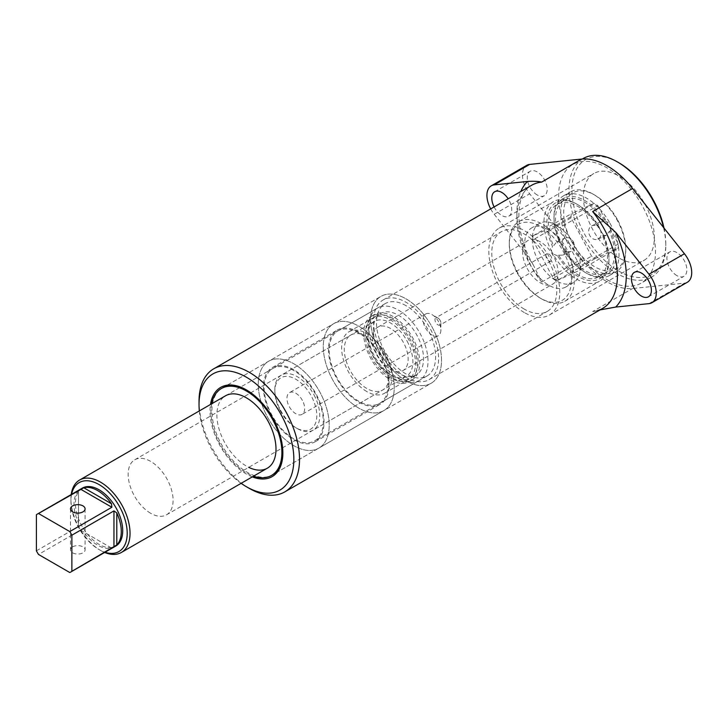 <?xml version="1.0" encoding="UTF-8"?>
<svg xmlns="http://www.w3.org/2000/svg" width="728" height="728" viewBox="0 0 728 728"><rect width="100%" height="100%" fill="white"/><g stroke="black" fill="none" stroke-linecap="round" stroke-linejoin="round"><path stroke-width="0.55" stroke-dasharray="3.64 2.73" d="M252.298 476.876A51.506 29.739 60 0 1 246.437 474.037A51.506 29.739 60 0 1 210.492 404.468M282.846 452.461A50.168 28.965 -120 0 0 282.855 451.924A50.168 28.965 -120 0 0 247.384 390.481L246.437 389.935L247.384 390.481A50.168 28.965 -120 0 0 246.91 390.217M222.304 387.997L380.971 296.387L222.304 387.997A50.168 28.965 -120 0 0 214.614 428.201A50.168 28.965 -120 0 0 247.384 472.399A50.168 28.965 -120 0 0 272.463 474.884L318.809 448.13A50.168 28.965 -120 0 0 326.499 407.926A50.168 28.965 -120 0 0 293.73 363.727A50.168 28.965 -120 0 0 268.65 361.243A50.168 28.965 -120 0 0 260.961 401.437A50.168 28.965 -120 0 0 293.73 445.645A50.168 28.965 -120 0 0 318.809 448.13A50.168 28.965 -120 0 0 326.499 407.926A50.168 28.965 -120 0 0 293.73 363.727A50.168 28.965 -120 0 0 268.65 361.243A50.168 28.965 -120 0 0 260.961 401.437A50.168 28.965 -120 0 0 293.73 445.645A50.168 28.965 -120 0 0 318.809 448.13L383.847 410.583A50.168 28.965 -120 0 0 391.537 370.388A50.168 28.965 -120 0 0 358.758 326.18A50.168 28.965 -120 0 0 333.679 323.696A50.168 28.965 -120 0 0 325.989 363.891A50.168 28.965 -120 0 0 358.758 408.099A50.168 28.965 -120 0 0 383.847 410.583A50.168 28.965 -120 0 0 391.537 370.388A50.168 28.965 -120 0 0 358.758 326.18A50.168 28.965 -120 0 0 333.679 323.696A50.168 28.965 -120 0 0 325.989 363.891A50.168 28.965 -120 0 0 358.758 408.099A50.168 28.965 -120 0 0 383.847 410.583L431.14 383.274A50.168 28.965 -120 0 0 438.829 343.079A50.168 28.965 -120 0 0 406.06 298.871A50.168 28.965 -120 0 0 380.971 296.387A50.168 28.965 -120 0 0 373.282 336.591A50.168 28.965 -120 0 0 406.06 380.789A50.168 28.965 -120 0 0 431.14 383.274A50.168 28.965 -120 0 0 438.829 343.079A50.168 28.965 -120 0 0 406.06 298.871A50.168 28.965 -120 0 0 380.971 296.387A50.168 28.965 -120 0 0 373.282 336.591A50.168 28.965 -120 0 0 406.06 380.789A50.168 28.965 -120 0 0 431.14 383.274L272.463 474.884M663.991 228.037A66.366 38.32 60 0 1 665.811 244.053A66.366 38.32 60 0 1 618.882 271.144A66.366 38.32 60 0 1 571.953 189.862A66.366 38.32 60 0 1 618.882 162.772M583.173 158.531A68.459 39.521 -120 0 0 572.681 213.386A68.459 39.521 -120 0 0 617.408 273.71A68.459 39.521 -120 0 0 651.633 277.095A68.459 39.521 -120 0 0 665.811 245.764A68.459 39.521 -120 0 0 663.527 227.445M676.885 275.621A14.105 8.144 60 0 1 667.667 263.181A14.105 8.144 60 0 1 669.833 251.879A14.105 8.144 60 0 1 676.885 252.58A14.105 8.144 60 0 1 686.104 265.01A14.105 8.144 60 0 1 683.938 276.312A14.105 8.144 60 0 1 676.885 275.621M537.237 194.995A14.105 8.144 60 0 1 528.018 182.555A14.105 8.144 60 0 1 530.184 171.253A14.105 8.144 60 0 1 537.237 171.954A14.105 8.144 60 0 1 546.455 184.384A14.105 8.144 60 0 1 544.289 195.686A14.105 8.144 60 0 1 537.237 194.995M494.121 206.934A14.105 8.144 -120 0 0 501.765 215.47A14.105 8.144 -120 0 0 508.817 216.171A14.105 8.144 -120 0 0 508.171 198.817M687.387 282.227A20.903 12.067 60 0 1 684.438 283.165L632.568 288.506A71.062 41.032 60 0 1 607.061 281.809A71.062 41.032 60 0 1 581.554 259.05L529.684 193.812A20.903 12.067 60 0 1 526.735 165.338M618.882 257.921A50.168 28.965 60 0 1 586.113 213.714A50.168 28.965 60 0 1 593.802 173.519A50.168 28.965 60 0 1 618.882 176.003A50.168 28.965 60 0 1 651.651 220.202A50.168 28.965 60 0 1 643.962 260.406A50.168 28.965 60 0 1 618.882 257.921M524.297 312.53A50.168 28.965 60 0 1 491.527 268.323A50.168 28.965 60 0 1 499.217 228.128A50.168 28.965 60 0 1 524.297 230.612A50.168 28.965 60 0 1 557.066 274.82A50.168 28.965 60 0 1 549.376 315.015A50.168 28.965 60 0 1 524.297 312.53M607.061 279.679A68.459 39.521 -120 0 0 641.286 283.074A68.459 39.521 -120 0 0 651.778 228.219A68.459 39.521 -120 0 0 607.061 167.886A68.459 39.521 -120 0 0 572.836 164.501A68.459 39.521 -120 0 0 562.335 219.356A68.459 39.521 -120 0 0 607.061 279.679M524.297 309.118A45.982 26.545 60 0 1 494.257 268.596A45.982 26.545 60 0 1 501.301 231.75A45.982 26.545 60 0 1 524.297 234.025A45.982 26.545 60 0 1 554.336 274.547A45.982 26.545 60 0 1 547.283 311.393A45.982 26.545 60 0 1 524.297 309.118M406.06 377.377A45.982 26.545 60 0 1 376.021 336.855A45.982 26.545 60 0 1 383.065 300.009A45.982 26.545 60 0 1 406.06 302.284A45.982 26.545 60 0 1 436.099 342.806A45.982 26.545 60 0 1 429.047 379.652A45.982 26.545 60 0 1 406.06 377.377M490.681 208.918A20.903 12.067 -120 0 0 494.212 214.296L527.5 256.156A77.332 44.654 60 0 1 520.802 191.528M199.326 410.92A67.049 38.711 -120 0 0 241.123 483.328M249.276 488.379A71.062 41.032 60 0 1 199.026 401.337M533.333 264.992C513.477 231.531 515.306 192.511 531.622 185.276A71.062 41.032 -120 0 0 541.65 282.091L533.333 264.992L527.5 256.156M600.018 309.91L592.665 311.548L632.568 288.506M406.06 305.705A41.805 24.133 -120 0 0 385.158 303.631A41.805 24.133 -120 0 0 378.751 337.128A41.805 24.133 -120 0 0 406.06 373.964A41.805 24.133 -120 0 0 426.954 376.039A41.805 24.133 -120 0 0 433.369 342.542A41.805 24.133 -120 0 0 406.06 305.705M358.758 333.005A41.805 24.133 -120 0 0 337.865 330.94A41.805 24.133 -120 0 0 331.449 364.437A41.805 24.133 -120 0 0 358.758 401.274A41.805 24.133 -120 0 0 379.661 403.339A41.805 24.133 -120 0 0 386.067 369.842A41.805 24.133 -120 0 0 358.758 333.005M358.758 332.15A42.852 24.743 -120 0 0 337.337 330.03A42.852 24.743 -120 0 0 330.767 364.364A42.852 24.743 -120 0 0 358.758 402.129A42.852 24.743 -120 0 0 380.189 404.249A42.852 24.743 -120 0 0 386.75 369.915A42.852 24.743 -120 0 0 358.758 332.15M293.73 369.697A42.852 24.743 -120 0 0 272.308 367.576A42.852 24.743 -120 0 0 265.738 401.911A42.852 24.743 -120 0 0 293.73 439.666A42.852 24.743 -120 0 0 315.151 441.796A42.852 24.743 -120 0 0 321.721 407.452A42.852 24.743 -120 0 0 293.73 369.697M293.73 370.552A41.805 24.133 -120 0 0 272.827 368.477A41.805 24.133 -120 0 0 266.421 401.974A41.805 24.133 -120 0 0 293.73 438.82A41.805 24.133 -120 0 0 314.632 440.886A41.805 24.133 -120 0 0 321.039 407.389A41.805 24.133 -120 0 0 293.73 370.552M272.827 368.477L225.534 395.786A41.805 24.133 -120 0 0 219.128 429.283A41.805 24.133 -120 0 0 246.437 466.12A41.805 24.133 -120 0 0 248.739 467.349M211.666 403.794A50.168 28.965 -120 0 0 246.437 472.945A50.168 28.965 -120 0 0 253.471 476.194M390.399 377.868A35.517 20.502 60 0 1 367.203 346.574A35.517 20.502 60 0 1 372.645 318.118A35.517 20.502 60 0 1 390.399 319.874A35.517 20.502 60 0 1 413.604 351.169A35.517 20.502 60 0 1 408.162 379.634A35.517 20.502 60 0 1 390.399 377.868M366.757 391.528A35.517 20.502 60 0 1 343.552 360.224A35.517 20.502 60 0 1 348.994 331.768A35.517 20.502 60 0 1 366.757 333.524A35.517 20.502 60 0 1 389.953 364.819A35.517 20.502 60 0 1 384.511 393.284A35.517 20.502 60 0 1 366.757 391.528M366.757 336.582A31.768 18.346 -120 0 0 350.869 335.007A31.768 18.346 -120 0 0 346 360.469A31.768 18.346 -120 0 0 366.757 388.461A31.768 18.346 -120 0 0 382.637 390.035A31.768 18.346 -120 0 0 387.514 364.582A31.768 18.346 -120 0 0 366.757 336.582M150.614 513.249A31.768 18.346 60 0 1 129.866 485.257A31.768 18.346 60 0 1 134.735 459.796A31.768 18.346 60 0 1 150.614 461.37A31.768 18.346 60 0 1 171.371 489.362A31.768 18.346 60 0 1 166.503 514.823A31.768 18.346 60 0 1 150.614 513.249M390.399 318.018A37.792 21.822 -120 0 0 371.507 316.143A37.792 21.822 -120 0 0 365.711 346.428A37.792 21.822 -120 0 0 390.399 379.725A37.792 21.822 -120 0 0 409.3 381.599A37.792 21.822 -120 0 0 415.087 351.315A37.792 21.822 -120 0 0 390.399 318.018M393.047 316.489A37.792 21.822 -120 0 0 374.156 314.614A37.792 21.822 -120 0 0 368.359 344.899A37.792 21.822 -120 0 0 393.047 378.196A37.792 21.822 -120 0 0 411.948 380.071A37.792 21.822 -120 0 0 417.736 349.786A37.792 21.822 -120 0 0 393.047 316.489M72.609 546.855A7.316 4.222 180 0 1 80.581 545.936A7.316 4.222 180 0 1 85.094 549.84A7.316 4.222 180 0 1 82.956 552.825A7.316 4.222 180 0 1 74.984 553.744A7.316 4.222 180 0 1 70.47 549.84A7.316 4.222 180 0 1 72.609 546.855M71.562 494.339A39.794 22.977 -120 0 0 70.925 500.828A39.794 22.977 -120 0 0 99.063 549.567A39.794 22.977 -120 0 0 105.005 552.261M104.668 552.461A41.805 24.133 60 0 1 100.482 550.386L99.063 549.567L100.482 550.386A41.805 24.133 60 0 1 70.925 499.19A41.805 24.133 60 0 1 71.226 494.53M398.444 378.36A41.805 24.133 -120 0 0 419.346 380.435A41.805 24.133 -120 0 0 425.753 346.938A41.805 24.133 -120 0 0 398.444 310.101A41.805 24.133 -120 0 0 377.541 308.026A41.805 24.133 -120 0 0 371.134 341.523A41.805 24.133 -120 0 0 398.444 378.36M82.346 488.115A33.443 19.31 -120 0 0 77.223 514.905A33.443 19.31 -120 0 0 99.063 544.38A33.443 19.31 -120 0 0 115.788 546.036M69.779 572.527L111.511 548.02A33.443 19.31 60 0 1 97.643 545.199A33.443 19.31 60 0 1 83.784 532.004L80.59 530.157L38.493 554.463M398.444 373.227A35.517 20.502 60 0 1 375.239 341.933A35.517 20.502 60 0 1 380.68 313.468A35.517 20.502 60 0 1 398.444 315.233A35.517 20.502 60 0 1 421.649 346.528A35.517 20.502 60 0 1 416.198 374.984A35.517 20.502 60 0 1 398.444 373.227M393.047 318.345A35.517 20.502 -120 0 0 375.293 316.589A35.517 20.502 -120 0 0 369.851 345.045A35.517 20.502 -120 0 0 393.047 376.34A35.517 20.502 -120 0 0 410.81 378.096A35.517 20.502 -120 0 0 416.252 349.64A35.517 20.502 -120 0 0 393.047 318.345M36.4 550.832L78.497 526.535L78.497 522.85A33.443 19.31 60 0 1 78.497 490.818L36.4 514.714M78.497 490.408L78.497 526.535M78.497 522.85L78.497 490.818M80.59 530.157L111.866 548.22M111.511 548.02L83.784 532.004M551.405 250.951L553.043 254.008A45.982 26.545 -120 0 0 599.444 281.281A45.982 26.545 -120 0 0 608.963 260.233A45.982 26.545 -120 0 0 601.492 231.968L599.854 228.901A45.982 26.545 -120 0 0 576.449 203.913A45.982 26.545 -120 0 0 553.453 201.638A45.982 26.545 -120 0 0 551.405 250.951L552.452 246.364A43.889 25.344 60 0 1 550.413 208.126A43.889 25.344 60 0 1 577.923 204.768A43.889 25.344 60 0 1 598.38 225.462L599.854 228.901M598.38 225.462L597.269 225.971L600.145 222.022L605.478 221.367A43.889 25.344 -120 0 0 572.208 196.469A43.889 25.344 -120 0 0 553.981 218.591A43.889 25.344 -120 0 0 559.541 242.269L561.461 245.154A45.982 26.545 60 0 1 553.981 216.88A45.982 26.545 60 0 1 563.508 195.832A45.982 26.545 60 0 1 609.9 223.105L605.478 221.367M609.9 223.105L611.538 226.162A45.982 26.545 60 0 1 609.491 275.475A45.982 26.545 60 0 1 586.495 273.2A45.982 26.545 60 0 1 563.099 248.212L561.461 245.154M600.045 229.475A7.316 5.96 65.5 0 0 591.837 225.798A7.316 5.96 65.5 0 0 589.698 235.444A7.316 5.96 65.5 0 0 597.897 239.121A7.316 5.96 65.5 0 0 600.045 229.475M559.541 242.269L560.651 241.769L556.747 241.778L553.562 245.864L552.452 246.364M562.899 247.638A7.316 5.96 -114.5 0 1 565.046 237.992A7.316 5.96 -114.5 0 1 573.245 241.669A7.316 5.96 -114.5 0 1 571.107 251.315A7.316 5.96 -114.5 0 1 562.899 247.638M617.854 220.384A43.889 25.344 60 0 1 625.752 248.83A43.889 25.344 60 0 1 605.787 270.789A43.889 25.344 60 0 1 571.58 241.441A43.889 25.344 60 0 1 566.384 199.918A43.889 25.344 60 0 1 594.712 195.077A43.889 25.344 60 0 1 617.854 220.384M568.996 242.797A45.982 26.545 -120 0 0 616.234 271.589A45.982 26.545 -120 0 0 625.752 250.541A45.982 26.545 -120 0 0 617.481 220.73A45.982 26.545 -120 0 0 593.238 194.221A45.982 26.545 -120 0 0 570.242 191.946A45.982 26.545 -120 0 0 568.996 242.797M517.189 272.845A43.889 25.344 -120 0 0 540.331 298.152A43.889 25.344 -120 0 0 568.659 293.302A43.889 25.344 -120 0 0 563.463 251.779A43.889 25.344 -120 0 0 529.256 222.44A43.889 25.344 -120 0 0 509.291 244.39A43.889 25.344 -120 0 0 517.189 272.845M566.047 250.432A45.982 26.545 60 0 1 564.801 301.283A45.982 26.545 60 0 1 541.805 299.008A45.982 26.545 60 0 1 517.562 272.49A45.982 26.545 60 0 1 509.291 242.688A45.982 26.545 60 0 1 518.809 221.64A45.982 26.545 60 0 1 566.047 250.432M280.171 410.601A29.684 17.135 -120 0 0 295.814 427.718A29.684 17.135 -120 0 0 314.969 424.442A29.684 17.135 -120 0 0 311.457 396.36A29.684 17.135 -120 0 0 288.324 376.522A29.684 17.135 -120 0 0 274.829 391.364A29.684 17.135 -120 0 0 280.171 410.601M314.041 395.004A31.768 18.346 60 0 1 313.176 430.139A31.768 18.346 60 0 1 297.288 428.574A31.768 18.346 60 0 1 280.544 410.255A31.768 18.346 60 0 1 274.829 389.662A31.768 18.346 60 0 1 281.408 375.111A31.768 18.346 60 0 1 314.041 395.004M530.858 265.584A34.116 19.692 60 0 1 531.786 227.855A34.116 19.692 60 0 1 566.821 249.213A34.116 19.692 60 0 1 565.893 286.941A34.116 19.692 60 0 1 530.858 265.584M538.429 261.216A34.116 19.692 60 0 1 539.348 223.487A34.116 19.692 60 0 1 574.392 244.845A34.116 19.692 60 0 1 573.464 282.573A34.116 19.692 60 0 1 538.429 261.216M438.629 321.831A12.54 7.244 -120 0 0 432.023 314.605A12.54 7.244 -120 0 0 425.753 313.986A12.54 7.244 -120 0 0 425.407 327.855A12.54 7.244 -120 0 0 438.292 335.699A12.54 7.244 -120 0 0 440.886 329.966A12.54 7.244 -120 0 0 438.629 321.831M440.14 320.429A4.177 2.412 -120 0 0 437.938 318.018A4.177 2.412 -120 0 0 435.844 317.808A4.177 2.412 -120 0 0 435.726 322.431A4.177 2.412 -120 0 0 440.021 325.052A4.177 2.412 -120 0 0 440.886 323.132A4.177 2.412 -120 0 0 440.14 320.429M302.42 400.473A12.54 7.244 -120 0 0 289.544 392.62A12.54 7.244 -120 0 0 289.198 406.488A12.54 7.244 -120 0 0 302.084 414.341A12.54 7.244 -120 0 0 302.42 400.473M407.152 341.25A31.768 18.346 60 0 1 406.288 376.385A31.768 18.346 60 0 1 373.655 356.493A31.768 18.346 60 0 1 374.52 321.357A31.768 18.346 60 0 1 407.152 341.25M377.177 354.891A25.08 14.478 -120 0 0 402.939 370.598A25.08 14.478 -120 0 0 403.621 342.852A25.08 14.478 -120 0 0 377.859 327.154A25.08 14.478 -120 0 0 377.177 354.891M527.108 268.332A25.08 14.478 -120 0 0 552.87 284.038A25.08 14.478 -120 0 0 553.544 256.292A25.08 14.478 -120 0 0 527.782 240.595A25.08 14.478 -120 0 0 527.108 268.332M551.041 256.392A4.177 2.412 -120 0 0 546.746 253.781A4.177 2.412 -120 0 0 546.637 258.404A4.177 2.412 -120 0 0 550.932 261.015A4.177 2.412 -120 0 0 551.041 256.392M604.367 221.876A41.805 24.133 -120 0 0 564.118 200.309A41.805 24.133 -120 0 0 560.651 241.769M597.269 225.971A41.805 24.133 -120 0 0 557.029 204.404A41.805 24.133 -120 0 0 553.562 245.864M603.403 234.844A43.889 25.344 60 0 1 608.963 258.522A43.889 25.344 60 0 1 590.745 280.644A43.889 25.344 60 0 1 557.466 255.746L558.576 255.246A41.805 24.133 -120 0 0 598.826 276.804A41.805 24.133 -120 0 0 602.293 235.344L603.403 234.844L601.492 231.968M563.099 248.212L564.564 251.651A43.889 25.344 -120 0 0 585.021 272.345A43.889 25.344 -120 0 0 612.53 268.987A43.889 25.344 -120 0 0 610.501 230.749L611.538 226.162M597.87 205.669L618.354 243.962A33.443 19.31 60 0 1 618.154 248.084L595.24 258.513A33.443 19.31 60 0 1 591.564 256.156L571.07 217.863A33.443 19.31 60 0 1 571.28 213.741L594.194 203.312A33.443 19.31 60 0 1 597.87 205.669L559.559 227.791A33.443 19.31 -120 0 0 555.883 225.425L594.194 203.312M555.883 225.425L532.969 235.854L571.28 213.741M532.969 235.854A33.443 19.31 -120 0 0 532.769 239.985L571.07 217.863M532.769 239.985L553.253 278.269L591.564 256.156M553.253 278.269A33.443 19.31 -120 0 0 556.929 280.626L595.24 258.513M556.929 280.626L579.843 270.197L618.154 248.084M579.843 270.197A33.443 19.31 -120 0 0 580.052 266.075L618.354 243.962M580.052 266.075L559.559 227.791M610.501 230.749L609.391 231.249L606.206 235.344L602.293 235.344M558.576 255.246L562.808 255.091L565.674 251.151A41.805 24.133 -120 0 0 605.923 272.709A41.805 24.133 -120 0 0 609.391 231.249M565.674 251.151L564.564 251.651M557.466 255.746L553.043 254.008M592.665 311.548A71.062 41.032 -120 0 0 602.684 308.372L596.924 310.592M541.65 282.091L581.554 259.05M494.212 214.296L529.684 193.812M648.966 303.64L684.438 283.165M665.811 244.053L665.811 245.764M634.361 272.363L669.833 251.879M494.712 191.737L530.184 171.253M499.217 228.128L593.802 173.519M651.633 277.095L641.286 283.074M383.065 300.009L501.301 231.75M429.047 379.652L547.283 311.393M582.373 158.995L572.836 164.501M549.376 315.015L643.962 260.406M508.817 216.171L544.289 195.686M648.466 296.796L683.938 276.312M282.855 451.924L282.855 453.016M337.865 330.94L385.158 303.631M379.661 403.339L426.954 376.039M272.308 367.576L337.337 330.03M315.151 441.796L380.189 404.249M419.346 380.435L314.632 440.886M348.994 331.768L372.645 318.118M134.735 459.796L350.869 335.007M374.156 314.614L371.507 316.143M85.094 508.881L85.094 549.84M375.293 316.589L380.68 313.468M410.81 378.096L416.198 374.984M225.534 395.786L377.541 308.026M70.925 500.828L70.925 499.19M70.47 508.881L70.47 549.84M411.948 380.071L409.3 381.599M166.503 514.823L382.637 390.035M384.511 393.284L408.162 379.634M591.837 225.798L600.145 222.022M556.747 241.778L565.046 237.992M625.752 248.83L625.752 250.541M540.331 298.152L541.805 299.008M295.814 427.718L297.288 428.574M539.348 223.487L531.786 227.855M437.938 318.018L432.023 314.605M425.753 313.986L289.544 392.62M406.288 376.385L313.176 430.139M402.939 370.598L552.87 284.038M564.801 301.283L599.444 281.281M546.746 253.781L435.844 317.808M609.491 275.475L616.234 271.589M564.118 200.309L557.029 204.404M577.923 204.768L576.449 203.913M585.021 272.345L586.495 273.2M563.508 195.832L570.242 191.946M550.932 261.015L440.021 325.052M518.809 221.64L553.453 201.638M377.859 327.154L527.782 240.595M374.52 321.357L281.408 375.111M438.292 335.699L302.084 414.341M440.886 323.132L440.886 329.966M573.464 282.573L565.893 286.941M605.923 272.709L598.826 276.804M274.829 391.364L274.829 389.662M509.291 244.39L509.291 242.688M594.712 195.077L593.238 194.221M608.963 258.522L608.963 260.233M553.981 218.591L553.981 216.88M562.808 255.091L571.107 251.315M597.897 239.121L606.206 235.344"/><path stroke-width="1.09" d="M210.492 404.468A51.506 29.739 60 0 1 246.437 389.935L246.437 389.935A51.506 29.739 60 0 1 282.855 453.016A51.506 29.739 60 0 1 252.298 476.876M246.91 390.217A50.168 28.965 -120 0 0 222.304 387.997L221.358 388.543A50.168 28.965 -120 0 0 211.666 403.794M663.527 227.445A68.459 39.521 -120 0 0 617.408 161.916L618.882 162.772A66.366 38.32 60 0 1 663.991 228.037M618.882 162.772L617.408 161.916A68.459 39.521 -120 0 0 583.173 158.531L582.373 158.995M241.123 483.328A67.049 38.711 -120 0 0 246.437 486.741A67.049 38.711 -120 0 0 293.848 459.359A67.049 38.711 -120 0 0 246.437 377.24A67.049 38.711 -120 0 0 199.026 404.613A67.049 38.711 -120 0 0 199.326 410.92M249.276 488.379L246.437 486.741L249.276 488.379A71.062 41.032 60 0 0 284.803 491.891A71.062 41.032 60 0 0 295.704 434.953A71.062 41.032 60 0 0 249.276 372.327A71.062 41.032 60 0 0 213.741 368.805A71.062 41.032 60 0 0 199.026 401.337L199.026 404.613M641.413 273.055A14.105 8.144 -120 0 0 634.361 272.363A14.105 8.144 -120 0 0 632.195 283.665A14.105 8.144 -120 0 0 641.413 296.096A14.105 8.144 -120 0 0 648.466 296.796A14.105 8.144 -120 0 0 650.632 285.494A14.105 8.144 -120 0 0 641.413 273.055M508.171 198.817A14.105 8.144 -120 0 0 501.765 192.429A14.105 8.144 -120 0 0 494.712 191.737A14.105 8.144 -120 0 0 494.121 206.934M520.802 191.528A77.332 44.654 60 0 1 527.5 181.454L494.212 184.885A20.903 12.067 -120 0 0 491.264 185.822L526.735 165.338A20.903 12.067 60 0 1 529.684 164.41L581.554 159.068A71.062 41.032 60 0 1 607.061 165.757A71.062 41.032 60 0 1 632.568 188.516L684.438 253.754A20.903 12.067 60 0 1 687.387 282.227L651.915 302.712A20.903 12.067 -120 0 0 648.966 274.238L615.679 232.369A77.332 44.654 60 0 1 615.679 307.07L648.966 303.64A20.903 12.067 -120 0 0 651.915 302.712M491.264 185.822A20.903 12.067 -120 0 0 490.681 208.918M253.471 476.194A50.168 28.965 -120 0 0 271.517 475.43L272.463 474.884A50.168 28.965 -120 0 0 282.846 452.461M615.679 307.07L600.018 309.91M284.803 491.891L602.684 308.372A71.062 41.032 -120 0 0 592.665 211.557L615.679 232.369M527.5 181.454C533.342 181.09 538.056 181.308 541.65 182.1L581.554 159.068M248.739 467.349A41.805 24.133 -120 0 0 267.34 468.195A41.805 24.133 -120 0 0 273.746 434.698A41.805 24.133 -120 0 0 246.437 397.861A41.805 24.133 -120 0 0 225.534 395.786L79.58 480.052A41.805 24.133 60 0 1 100.482 482.118A41.805 24.133 60 0 1 127.791 518.955A41.805 24.133 60 0 1 121.385 552.461A41.805 24.133 60 0 1 104.668 552.461M271.517 475.43A50.168 28.965 -120 0 0 279.206 435.235A50.168 28.965 -120 0 0 246.437 391.027A50.168 28.965 -120 0 0 221.358 388.543M82.956 511.866A7.316 4.222 0 0 0 85.094 508.881A7.316 4.222 0 0 0 80.581 504.977A7.316 4.222 0 0 0 72.609 505.896A7.316 4.222 0 0 0 70.47 508.881A7.316 4.222 0 0 0 74.984 512.785A7.316 4.222 0 0 0 82.956 511.866M105.005 552.261A39.794 22.977 -120 0 0 127.045 529.784A39.794 22.977 -120 0 0 99.063 484.575A39.794 22.977 -120 0 0 71.562 494.339M70.853 571.971L115.788 546.036A33.443 19.31 -120 0 0 120.912 519.237A33.443 19.31 -120 0 0 99.063 489.771A33.443 19.31 -120 0 0 82.346 488.115L37.41 514.05A33.443 19.31 -120 0 0 36.4 514.714L36.4 550.832A33.443 19.31 -120 0 0 38.493 554.463L69.779 572.527A33.443 19.31 -120 0 0 70.853 571.971A33.443 19.31 -120 0 0 71.872 571.316L71.872 535.189A33.443 19.31 -120 0 0 69.779 531.567L38.493 513.504A33.443 19.31 -120 0 0 37.41 514.05M38.493 513.504L83.784 487.769A33.443 19.31 60 0 1 97.643 490.59A33.443 19.31 60 0 1 111.511 503.785L111.866 507.261L69.779 531.567M71.872 535.189L113.959 510.892L116.799 512.94A33.443 19.31 60 0 1 116.799 544.963L71.872 571.316M71.226 494.53A41.805 24.133 60 0 1 79.58 480.052M113.959 547.01L113.959 510.892M116.799 512.94L116.799 544.963M83.784 487.769L111.511 503.785M111.866 507.261L80.59 489.198M592.665 211.557L632.568 188.516M541.65 182.1A71.062 41.032 -120 0 0 531.622 185.276L213.741 368.805M494.212 184.885L529.684 164.41M648.966 274.238L684.438 253.754M121.385 552.461L267.34 468.195"/></g></svg>
